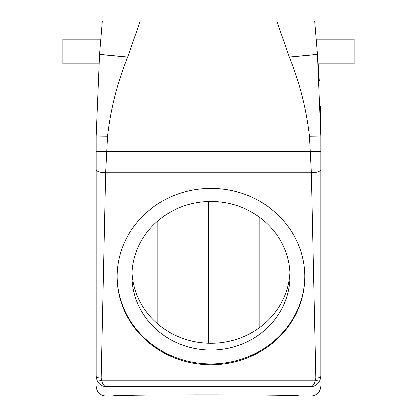 <?xml version="1.0" encoding="UTF-8"?>
<svg xmlns="http://www.w3.org/2000/svg" width="417" height="417" viewBox="0 0 417 417"><rect width="100%" height="100%" fill="white"/><g stroke="black" fill="none" stroke-linecap="round" stroke-linejoin="round"><path stroke-width="0.63" d="M98.808 63.811L62.826 63.811L62.826 39.12L100.81 39.12L102.332 20.85L314.668 20.85L316.19 39.12L354.174 39.12L354.174 63.811L318.192 63.811L318.369 66.246M208.5 201.593L208.5 343.254M157.881 220.812L157.881 324.035M259.119 216.934L259.119 327.913M320.845 375.065L320.845 136.098L317.452 54.314L314.668 20.85M320.845 386.272C320.256 392.272 316.967 395.566 310.967 396.15L310.967 386.71C314.934 386.476 317.926 384.443 319.943 380.606L320.845 376.431C320.548 377.468 318.88 378.037 315.841 378.141L311.353 172.826L309.456 136.25C306.349 108.962 299.63 82.556 289.304 57.025L276.69 20.85M96.155 375.065L96.155 376.431C96.452 377.468 98.12 378.037 101.159 378.141L105.647 172.826L107.544 136.25C110.651 108.962 117.37 82.556 127.696 57.025L140.31 20.85M112.204 396.15C106.403 394.534 305.661 394.534 299.854 396.15C305.661 394.534 106.403 394.534 112.204 396.15L106.033 396.15L106.033 386.71C102.066 386.476 99.074 384.443 97.057 380.606L96.155 376.431L96.155 136.098L99.548 54.314L102.332 20.85M320.845 135.29L320.381 105.866M319.292 80.773L318.192 63.811M320.725 120.706L320.845 135.374M319.943 380.606C319.349 381.253 317.832 381.128 315.398 380.241L315.841 378.141M97.057 380.606C97.651 381.253 99.168 381.128 101.602 380.241C102.598 384.161 104.073 386.314 106.033 386.71L310.967 386.71C312.927 386.314 314.402 384.161 315.398 380.241L101.602 380.241L101.159 378.141M132.038 272.426A79.011 74.247 180 0 0 210.971 343.29A79.011 74.247 180 0 0 289.898 272.426M131.96 275.804A79.011 74.247 180 0 0 210.971 350.045A79.011 74.247 180 0 0 289.982 275.804A79.011 74.247 180 0 0 210.971 201.557A79.011 74.247 180 0 0 131.96 275.804M117.146 276.648A93.825 88.164 180 0 0 210.971 364.812A93.825 88.164 180 0 0 304.796 276.648A93.825 88.164 180 0 0 210.971 188.479A93.825 88.164 180 0 0 117.146 276.648M117.146 276.226A93.825 88.164 180 0 0 210.971 363.968A93.825 88.164 180 0 0 304.791 276.226M148.009 230.945L148.009 313.902M268.991 225.409L268.991 319.438M297.389 56.316L315.904 54.559M317.452 54.314L289.304 57.025M96.155 151.574L320.845 151.574M99.548 54.314L127.696 57.025M119.611 56.316L101.096 54.559M320.845 136.098L309.456 136.25M320.845 169.583C320.282 171.554 317.118 172.633 311.353 172.826L105.647 172.826C99.882 172.633 96.718 171.554 96.155 169.583M96.155 136.098L107.544 136.25M106.033 396.15C100.033 395.566 96.744 392.272 96.155 386.272M96.155 376.431L96.155 375.399M320.845 376.431L320.845 375.399M310.967 396.15L299.854 396.15"/></g></svg>
